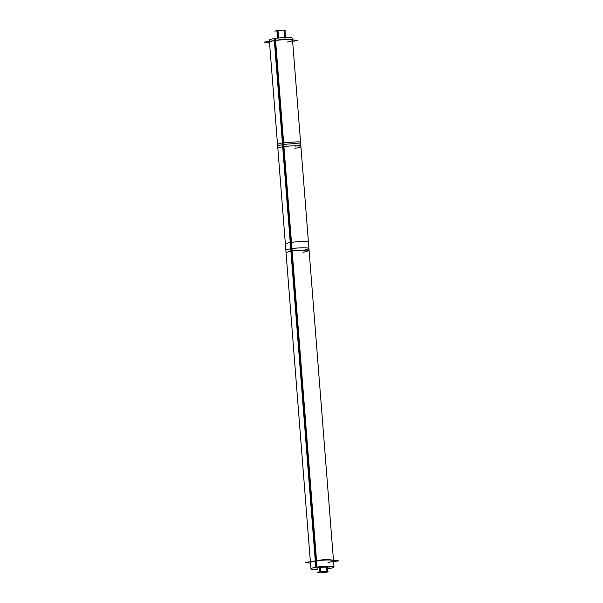 <?xml version="1.0" encoding="UTF-8"?>
<svg xmlns="http://www.w3.org/2000/svg" width="603" height="603" viewBox="0 0 603 603"><rect width="100%" height="100%" fill="white"/><g stroke="black" fill="none" stroke-linecap="round" stroke-linejoin="round"><path stroke-width="0.9" d="M303.475 250.215A11.57 1.432 175.5 0 0 307.213 247.946A11.57 1.432 175.5 0 0 291.332 248.715A11.57 1.432 175.5 0 1 302.97 247.773A11.57 1.432 175.5 0 1 308.94 248.557L292.561 40.416A11.57 1.432 175.5 0 0 286.591 39.632A11.57 1.432 175.5 0 0 274.953 40.574A11.57 1.432 175.5 0 0 269.488 42.225L277.674 146.303A11.57 1.432 175.5 0 1 283.139 144.645L315.897 560.835M308.94 248.557L333.512 560.775A11.57 1.432 175.5 0 0 327.542 559.991A11.57 1.432 175.5 0 0 315.904 560.933A11.57 1.432 175.5 0 0 310.439 562.584M269.533 42.79L264.235 42.135L285.008 38.924L297.814 40.507L292.628 41.306M269.322 40.145A11.57 1.432 -4.5 0 1 275.413 38.396L283.93 146.635A11.57 1.432 -4.5 0 0 277.84 148.383L269.322 40.145M300.912 146.567L292.395 38.328A11.57 1.432 -4.5 0 0 286.108 37.552A11.57 1.432 -4.5 0 0 274.184 38.584L282.701 146.823A11.57 1.432 -4.5 0 1 294.626 145.79A11.57 1.432 -4.5 0 1 300.912 146.567A11.57 1.432 -4.5 0 1 294.822 148.315M309.105 250.637L300.588 142.406L298.862 141.795L282.377 142.655L290.895 250.893L307.379 250.034L309.105 250.637L303.015 252.386M283.606 142.466L292.123 250.705L286.033 252.453L277.516 144.223L283.606 142.466M328.959 566.232L329.148 568.576M317.789 569.601A11.57 1.432 -4.5 0 1 310.929 568.833L285.377 244.125A11.57 1.432 -4.5 0 1 291.468 242.376L317.14 568.343A5.344 0.663 -4.5 0 1 320.216 567.498L320.155 566.699M310.929 568.833A11.57 1.432 -4.5 0 1 317.027 567.084M334.002 567.016L308.45 242.316A11.57 1.432 -4.5 0 0 302.156 241.539A11.57 1.432 -4.5 0 0 290.239 242.564L315.791 567.272A11.57 1.432 -4.5 0 1 327.715 566.24A11.57 1.432 -4.5 0 1 334.002 567.016A11.57 1.432 -4.5 0 1 327.911 568.765L327.715 566.24M310.485 563.149L305.186 562.493L325.959 559.283L338.765 560.865L333.58 561.664M325.989 571.32L326.072 572.345A5.261 0.648 -4.5 0 1 320.547 572.85A5.261 0.648 -4.5 0 1 317.555 572.496A5.261 0.648 -4.5 0 1 320.592 571.667L320.261 567.491M285.536 37.567L284.963 30.271A5.261 0.648 175.5 0 0 279.053 30.369A5.261 0.648 175.5 0 0 274.96 31.326A5.261 0.648 -4.5 0 1 277.998 30.489L278.594 38.012M284.88 37.582L284.299 30.188A5.261 0.648 175.5 0 1 285.445 30.504A5.261 0.648 -4.5 0 0 282.453 30.15A5.261 0.648 -4.5 0 0 276.928 30.655L277.516 38.125M319.191 567.657L319.522 571.832A5.261 0.648 -4.5 0 1 325.047 571.32A5.261 0.648 -4.5 0 1 328.04 571.674A5.261 0.648 -4.5 0 1 325.002 572.511L324.911 571.327M319.085 566.812L319.145 567.664A5.344 0.663 -4.5 0 1 324.761 567.152A5.344 0.663 -4.5 0 1 327.798 567.506M326.562 567.182L326.894 571.365A5.261 0.648 175.5 0 1 328.04 571.674A5.261 0.648 175.5 0 1 323.947 572.631A5.261 0.648 175.5 0 1 318.037 572.729L318 572.194M318.633 572.013L318.701 572.812A5.261 0.648 175.5 0 1 317.555 572.496A5.261 0.648 175.5 0 1 321.64 571.538A5.261 0.648 175.5 0 1 327.55 571.44L327.225 567.257M287.096 42.067A11.57 1.432 175.5 0 0 290.834 39.806A11.57 1.432 175.5 0 0 274.953 40.574L283.139 144.645A11.57 1.432 175.5 0 1 299.02 143.876A11.57 1.432 175.5 0 1 295.289 146.145M328.047 562.426A11.57 1.432 175.5 0 0 331.786 560.164A11.57 1.432 175.5 0 0 315.904 560.933M274.787 38.486L283.304 146.725L274.787 38.486M290.842 242.474L316.394 567.174L290.842 242.474M322.748 571.44L322.793 572.089L322.748 571.44M277.448 30.572L278.036 38.064L277.448 30.572M319.711 567.574L320.035 571.75L319.711 567.574M319.598 566.76L319.665 567.581L319.598 566.76M327.256 571.395L326.924 567.212L327.256 571.395M285.242 37.574L284.661 30.225L285.242 37.574M300.754 144.486A11.57 1.432 175.5 0 0 294.777 143.702A11.57 1.432 175.5 0 0 283.139 144.645M291.332 248.715A11.57 1.432 175.5 0 0 285.867 250.373L277.674 146.303M285.867 250.373L310.372 561.695"/></g></svg>
